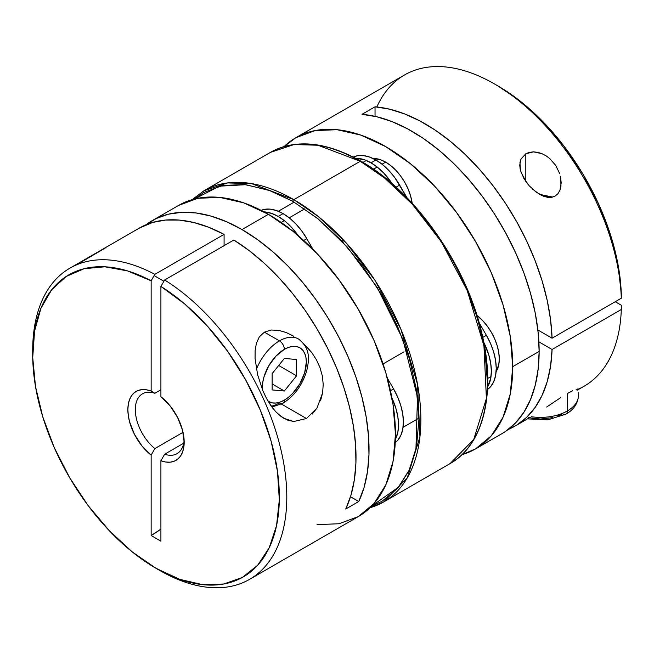 <?xml version="1.0" encoding="UTF-8"?>
<svg xmlns="http://www.w3.org/2000/svg" width="654" height="654" viewBox="0 0 654 654"><rect width="100%" height="100%" fill="white"/><g stroke="black" fill="none" stroke-linecap="round" stroke-linejoin="round"><path stroke-width="0.98" d="M300.848 340.759A38.006 21.942 120 0 0 279.462 340.865A38.006 21.942 120 0 0 256.417 369.248A38.006 21.942 -60 0 1 279.462 340.865L264.371 332.158L279.462 340.865A38.006 21.942 -60 0 1 298.469 338.985C310.936 348.631 309.064 360.076 306.808 370.417C302.459 385.026 294.496 395.981 282.92 403.273A6.908 3.989 -120 0 0 284.351 400.109A31.098 17.952 -60 0 1 268.026 401.155L272.129 402.889L275.939 403.036L280.059 402.104L284.351 400.109L288.643 397.15L292.763 393.324L299.9 383.702L304.666 372.706L306.342 362.03L305.917 357.321L304.666 353.274L302.63 350.062L299.9 347.789L296.564 346.555L292.763 346.407L288.643 347.339L284.351 349.334A6.908 3.989 -120 0 0 279.462 340.865A6.908 3.989 60 0 1 284.351 349.334L275.939 356.119L268.802 365.741L264.036 376.737L262.785 382.222L262.458 389.776A31.098 17.952 -60 0 1 284.351 349.334A31.098 17.952 -60 0 1 306.342 362.03A31.098 17.952 -60 0 1 284.351 400.109A6.908 3.989 60 0 1 282.92 403.273A6.908 3.989 60 0 1 279.462 402.938A38.006 21.942 -60 0 1 271.263 406.191M272.138 373.63L284.351 358.433L296.564 359.528L296.564 375.813L284.351 391.01L272.138 389.923L272.138 373.63L284.351 358.433L296.564 359.528L296.564 375.813L278.678 365.488L296.564 375.813L284.351 391.01L272.138 383.955L284.351 391.01L272.138 389.923L272.138 373.63M303.57 343.579L311.966 352.849L316.495 359.921L320.002 367.646L322.299 375.821L323.215 384.307L322.635 392.792L316.945 408.121L306.464 418.519L281.449 404.082M278.735 402.512L306.464 418.519L293.687 421.528L287.286 419.999L281.277 416.647L275.726 411.701L270.813 405.545L266.53 398.49L262.916 390.879L257.611 374.767L255.068 358.523L255.117 350.683L256.384 343.325L259.336 336.851L264.371 332.158L271.189 330.017L278.784 330.368L286.411 332.616L293.041 335.854M105.76 247.694L80.802 262.377M317.026 524.622L338.993 523.748L358.245 516.619A179.67 103.733 -120 0 0 385.786 372.641A179.67 103.733 -120 0 0 268.41 214.316L242.005 229.562A179.67 103.733 60 0 1 358.76 501.512L345.729 509.033A179.67 103.733 -120 0 0 233.854 240.018L164.636 279.986A179.67 103.733 60 0 1 278.032 438.523A179.67 103.733 60 0 1 249.583 579.354A179.67 103.733 60 0 1 159.748 570.46A179.67 103.733 -120 0 0 286.771 499.909A179.67 103.733 -120 0 0 164.636 279.986L160.909 286.436L160.909 396.708A39.82 22.988 60 0 1 184.175 442.161A39.82 22.988 60 0 1 160.909 460.743L164.636 454.219L183.684 443.216L164.636 454.219A34.556 19.947 -120 0 0 184.109 439.897A34.556 19.947 60 0 1 177.021 453.68A34.556 19.947 60 0 1 164.636 454.219L160.909 460.743L160.909 541.169L151.139 535.528L151.139 455.102L141.951 445.938L134.454 434.354L129.566 421.748L128.298 415.543L127.865 409.649L128.298 404.254L129.566 399.512L131.642 395.572L134.454 392.555L137.929 390.552L141.951 389.62L146.398 389.792L151.139 391.067L151.139 280.795L127.489 270.895L104.91 266.799L84.243 268.671L66.267 276.429L51.658 289.787L40.957 308.247L34.564 331.12L32.725 357.542L35.504 386.522L42.804 416.982L54.339 447.769L69.692 477.747L88.274 505.779L109.398 530.811L132.263 551.919L156.02 568.31L179.785 579.354L202.65 584.651L223.774 584.006L242.356 577.433L257.709 565.187L269.244 547.717L276.544 525.685L279.323 499.909L277.484 471.371L271.091 441.123L260.39 410.303L245.781 380.064L227.805 351.55L207.138 325.823L184.559 303.84L160.909 286.436A174.405 100.691 60 0 1 279.323 499.909A174.405 100.691 60 0 1 156.02 568.301A174.405 100.691 60 0 1 32.7 354.705A174.405 100.691 60 0 1 151.139 280.795L154.859 274.337L224.085 234.377A179.67 103.733 -120 0 0 139.138 228.189L69.913 268.156A179.67 103.733 60 0 1 154.859 274.337A179.67 103.733 -120 0 0 32.7 350.405L32.7 354.705M316.945 408.121L312.154 414.137M322.635 392.792L320.517 400.853M306.546 346.457L311.966 352.849L316.495 359.921L320.002 367.646L322.299 375.821M272.922 408.415L266.53 398.49L262.916 390.879L257.611 374.767L255.068 358.523L255.117 350.683L256.384 343.325L259.336 336.851L264.371 332.158L271.189 330.017L278.784 330.368L286.411 332.616L293.662 336.213M249.583 579.354L358.245 516.619L374.047 503.506L385.786 484.925L393.013 461.577L395.457 434.37L393.013 404.336L385.786 372.641L374.047 340.505L358.245 309.154L338.993 279.789L317.026 253.556L293.196 231.442L268.41 214.316A179.67 103.733 -120 0 0 178.575 205.421L152.169 220.668A179.67 103.733 60 0 1 242.005 229.562L268.41 214.316L243.623 202.822L219.793 197.41L197.827 198.293L178.575 205.421M145.891 224.837A179.67 103.733 60 0 1 152.169 220.668M32.716 352.563A179.67 103.733 60 0 1 69.913 268.156M145.343 225.254L156.241 218.518L168.438 214.185L181.763 212.321L195.996 212.959L210.94 216.082L226.349 221.649L242.005 229.562L257.651 239.716L273.061 251.953L288.005 266.08L302.238 281.882L315.563 299.123L327.76 317.542L338.658 336.859L348.075 356.773L355.882 376.982L361.948 397.182L366.199 417.064L368.545 436.316L368.97 454.661L367.458 471.812L364.041 487.508L358.76 501.512L350.495 496.738L358.76 501.512L345.729 509.033L350.92 495.323L354.329 479.979L355.907 463.22L355.621 445.309L353.479 426.49L349.514 407.05L343.783 387.266L336.369 367.425L327.384 347.838L316.961 328.766L305.246 310.503L292.412 293.311L278.653 277.451L264.159 263.145L249.158 250.605L233.854 240.018L164.636 279.986L160.909 286.436L160.909 396.708L170.097 405.872L177.594 417.456L182.482 430.062L184.175 442.161L183.749 447.557L182.482 452.298L180.406 456.239L177.594 459.255L174.119 461.258L170.097 462.19L165.65 462.01L160.909 460.743L160.909 541.169L151.139 535.528L151.139 455.102A39.82 22.988 60 0 1 127.865 409.649A39.82 22.988 60 0 1 151.139 391.067L154.859 393.291L160.909 389.8L154.859 393.291A34.556 19.947 -120 0 0 135.313 409.649A34.556 19.947 -120 0 0 154.859 448.579A34.556 19.947 60 0 1 136.351 418.364A34.556 19.947 60 0 1 142.474 393.831A34.556 19.947 60 0 1 154.859 393.291L151.139 391.067L151.139 280.795L154.859 274.337L224.085 234.377L224.085 245.659L224.085 234.377L208.781 227.298L193.78 222.507L179.294 220.087L165.527 220.063L152.693 222.434L139.04 228.246M183.03 432.31L154.859 448.579L151.139 455.102L154.859 448.579L183.03 432.31M159.748 570.452A179.67 103.733 -120 0 0 159.748 570.46L156.02 568.301M293.687 421.528L283.885 418.339L277.459 413.451M160.909 529.127L151.139 535.528A103.16 59.563 120 0 0 160.909 529.127M578.136 392.498A38.006 21.942 180 0 1 567.353 410.957A38.006 21.942 180 0 1 531.252 416.729A38.006 21.942 0 0 0 567.353 410.957L567.353 393.536L567.353 410.957A38.006 21.942 0 0 0 578.479 395.441C577.972 403.461 573.787 409.682 565.923 414.121A6.908 3.989 -120 0 0 567.353 410.957A6.908 3.989 60 0 1 565.923 414.121A6.908 3.989 60 0 1 562.465 413.778L557.748 416.009M552.377 417.669L540.474 419.042L528.571 417.669M549.319 197.467L542.191 195.685A13.824 7.979 180 0 1 549.319 197.467M577.809 389.849L577.057 390.266M577.972 388.975L576.109 389.367L577.972 388.975M572.618 390.757L567.353 393.536L572.618 390.757M560.404 176.245L561.206 182.875L559.93 190.224L557.985 193.633L555.132 196.102L551.575 197.336L547.643 197.328L543.638 196.274L536.01 192.014L529.299 185.875L523.919 178.526L520.502 170.514L519.922 162.617L520.968 159.077L525.816 153.772L533.476 151.867L542.003 153.682L546.049 155.791L549.703 158.521L555.696 165.388L559.611 173.474L555.696 165.388L549.703 158.521M525.816 153.772L525.816 181.493L525.816 153.772L529.397 152.349L533.476 151.867L537.735 152.333L542.003 153.682M505.828 431.207L515.679 422.811L523.952 412.2L530.517 399.553L535.283 385.059L538.168 368.93L539.141 351.411L512.728 366.657A179.67 103.733 60 0 1 475.515 448.914L501.929 433.659A179.67 103.733 -120 0 0 539.141 351.411L538.168 332.78L535.283 313.315L530.517 293.319L523.952 273.086L515.679 252.926L505.828 233.151L494.547 214.062L482.014 195.947L468.411 179.082L453.958 163.721L438.859 150.109L423.359 138.444L407.679 128.903L392.073 121.636L376.769 116.755L362.005 114.327L375.036 106.806L389.506 109.161L404.499 113.878L419.794 120.892L435.172 130.097L450.393 141.362L465.247 154.516L479.521 169.37L492.993 185.703L505.468 203.288L516.766 221.845L526.723 241.122L535.193 260.832L542.052 280.68L547.202 300.382L550.554 319.651L552.074 338.192L537.866 329.992L552.074 338.192L621.3 298.224A179.67 103.733 -120 0 0 540.703 120.745A179.67 103.733 -120 0 0 404.515 74.973L295.845 137.708A179.67 103.733 60 0 1 434.305 185.85A179.67 103.733 60 0 1 512.728 366.657L539.141 351.411A179.67 103.733 -120 0 0 362.005 114.327L375.036 106.806A179.67 103.733 60 0 1 552.074 338.192L621.3 298.224L621.3 293.924A174.405 100.691 -120 0 0 498.07 86.026L494.35 83.876A179.67 103.733 60 0 1 621.3 298.224L621.3 293.924L618.046 264.739L610.305 234.197L598.353 203.435L582.64 173.612L563.764 145.842L542.428 121.162L519.431 100.503L497.874 85.911M295.845 137.708L284.089 146.57A179.67 103.733 60 0 1 295.845 137.708L315.097 130.579L337.063 129.705L360.902 135.116L385.68 146.61L410.467 163.737L434.305 185.842L456.263 212.084L475.515 241.44L491.317 272.792L503.057 304.936L510.292 336.63L512.728 366.657L510.292 393.872L503.057 417.219L491.317 435.801L475.515 448.914A179.67 103.733 60 0 1 461.969 454.669L475.515 448.914M560.715 177.733L560.969 186.259L559.93 190.224L557.985 193.633L555.132 196.102L551.575 197.336L547.643 197.328L543.638 196.274L539.738 194.442L532.536 189.145M552.074 349.481A179.67 103.733 60 0 1 514.96 426.138A179.67 103.733 60 0 1 508.207 429.49L516.766 425.051L526.723 417.277L535.193 407.344L542.052 395.417L547.202 381.658L550.554 366.265L552.074 349.481L621.3 309.514L552.074 349.481L538.88 341.862L552.074 349.481M578.479 389.465L584.186 386.171A179.67 103.733 -120 0 0 621.3 309.514A179.67 103.733 60 0 1 578.479 389.073M560.764 397.599L553.701 402.3L560.764 397.599M546.679 407.041L553.701 402.3L546.679 407.041M530.173 417.334L514.96 426.138M615.25 301.723L621.3 305.214L621.3 309.514L621.3 305.214L615.25 301.723M376.835 106.97A179.67 103.733 60 0 1 494.35 83.876M520.159 169.067L519.742 165.07L520.968 159.077M529.299 185.875L526.421 182.327L521.058 172.345M375.036 106.806L375.036 116.347L375.036 106.806M385.68 162.127L382.059 164.219L385.68 162.127A38.006 21.942 -120 0 0 373.001 158.472L380.44 159.699L385.68 162.127A38.006 21.942 -120 0 1 412.175 203.231L410.516 195.62L408.031 188.818L404.687 182.188L400.616 175.975L395.972 170.424L390.928 165.748L385.68 162.127M377.178 167.04L373.499 169.165L377.178 167.04M496.116 371.709A38.006 21.942 -120 0 0 476.938 315.408L482.701 320.656L487.344 326.207L491.424 332.412L494.767 339.05L497.244 345.843L498.773 352.547L499.296 358.899L498.773 364.654L496.116 371.709M404.008 351.852L383.04 363.951M281.204 222.45L284.335 220.643L281.204 222.45M289.223 217.815L304.739 208.855L289.223 217.815M352.882 157.262L357.248 155.775L363.052 155.538L369.355 156.968L375.911 160.009L382.467 164.538L388.77 170.383L394.575 177.324L406.968 197.729L399.668 185.082L396.046 187.175L399.668 185.082A47.513 27.427 -120 0 0 375.911 160.009L371.022 162.83L364.474 159.789L355.621 158.252A47.513 27.427 60 0 1 371.022 162.83L375.911 160.009A47.513 27.427 -120 0 0 353.307 157.058M392.85 184.73L383.882 173.204L377.579 167.359L371.022 162.83A47.513 27.427 60 0 1 392.22 183.766M483.821 342.418A47.513 27.427 60 0 1 487.614 386.874L490.704 378.437L491.35 371.243L490.704 363.305L488.791 354.926L483.821 342.418M486.396 335.314L482.783 337.399L486.396 335.314L479.096 322.667L486.396 335.314A47.513 27.427 -120 0 1 487.492 389.482L490.574 386.702L493.68 381.789L495.593 375.617L496.239 368.423L495.593 360.485L493.68 352.105L490.574 343.603L486.396 335.314M303.718 240.484L306.824 238.685A47.513 27.427 -120 0 0 283.068 213.613L278.187 216.433A47.513 27.427 60 0 1 298.159 235.571L291.038 226.807L284.735 220.962L278.187 216.433L283.068 213.613A47.513 27.427 -120 0 0 261.134 210.359L264.404 209.37L270.216 209.141L276.519 210.572L283.068 213.613L289.624 218.142L295.927 223.987L301.731 230.927L306.824 238.685L313.013 249.403L306.824 238.685L303.718 240.484M264.028 211.871A47.513 27.427 60 0 1 278.187 216.433L271.631 213.392L264.028 211.871M393.561 388.917L390.454 390.708L393.561 388.917L397.738 397.207L400.837 405.701L402.75 414.088L403.395 422.026L402.75 429.22L400.837 435.392L397.738 440.305L395.253 442.644A47.513 27.427 -120 0 0 393.561 388.917L387.372 378.2L393.561 388.917M391.926 397.975A47.513 27.427 60 0 1 395.384 439.39L397.869 432.041L398.507 424.847L397.869 416.909L395.956 408.521L391.926 397.975M370.009 507.757L383.653 501.945L407.303 477.812L419.933 436.897L417.489 384.135L400.788 328.962L374.946 280.288L345.974 242.691L318.228 216.474L293.818 199.65A1.382 0.801 120 0 0 292.845 201.342L318.269 219.008L347.249 247.008L377.203 287.441L402.921 339.5L417.489 397.076L415.919 449.511L409.02 470.52L398.776 486.993L371.774 505.992L381.985 501.316L397.665 488.309L409.314 469.866L416.492 446.698L418.912 419.696L416.492 389.898L409.314 358.449L397.665 326.559L381.985 295.445L362.88 266.309L341.086 240.271L317.435 218.338L292.845 201.342L268.246 189.938L244.596 184.567L222.801 185.434L203.696 192.513L194.54 199.012L219.442 186.177L245.839 184.698L270.781 190.854L292.845 201.342A1.382 0.801 -60 0 1 293.818 199.65A179.67 103.733 60 0 1 411.194 357.975A179.67 103.733 60 0 1 383.653 501.945A179.67 103.733 60 0 1 370.05 507.717M383.653 501.945L450.107 463.58C483.232 445.145 495.945 394.027 482.415 335.755C467.585 266.48 415.642 191.81 360.967 161.211A1.382 0.801 120 0 0 360.272 161.276L384.683 178.101L412.429 204.326L441.401 241.923L467.242 290.597L483.944 345.762L486.388 398.523L473.758 439.447L450.107 463.58A179.67 103.733 -120 0 0 477.649 319.61A179.67 103.733 -120 0 0 360.272 161.276L293.818 199.65L360.272 161.276A179.67 103.733 -120 0 0 270.437 152.382L293.998 144.559L317.926 145.221L360.272 161.276A1.382 0.801 -60 0 1 360.967 161.211A1.382 0.801 -60 0 1 361.253 161.84L385.844 178.836L409.494 200.778M192.129 199.658L203.983 190.747A179.67 103.733 60 0 1 293.818 199.65L251.471 183.586L227.543 182.924L203.983 190.747L270.437 152.382C295.837 138.632 326.011 141.575 360.967 161.211M487.32 380.767L484.9 350.405L477.722 318.956L466.073 287.057M450.393 255.951L431.288 226.815M271.909 407.074L282.92 403.273M163.901 281.245L154.131 275.604M527.533 418.879L547.807 419.86L565.923 414.121M552.728 197.091L539.599 194.369M366.273 160.475L362.97 162.388M491.015 376.532L487.712 378.445M403.06 427.315L418.903 418.168M278.318 211.258L294.161 202.111M342.524 238.972L343.162 242.487"/></g></svg>
